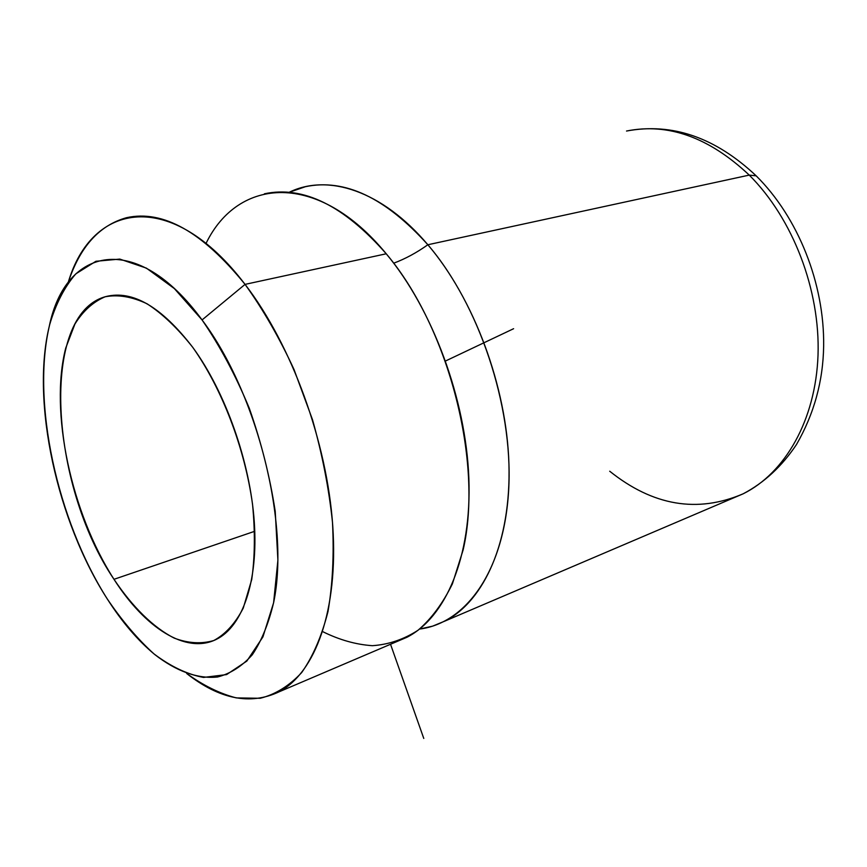 <?xml version="1.0" encoding="UTF-8"?>
<svg xmlns="http://www.w3.org/2000/svg" width="867" height="867" viewBox="0 0 867 867"><rect width="100%" height="100%" fill="white"/><g stroke="black" fill="none" stroke-linecap="round" stroke-linejoin="round"><path stroke-width="1.3" d="M202.065 319.945L245.058 284.376C263.059 309.411 279.38 337.794 294.032 369.537L312.467 419.585C322.275 454.275 328.94 488.5 332.484 522.248C334.131 554.923 332.625 584.716 327.986 611.603C321.679 636.28 312.911 656.601 301.673 672.575C289.307 685.84 275.489 694.413 260.219 698.282L236.29 697.902C219.763 693.6 203.225 685.461 186.676 673.496C219.481 699.301 250.26 705.424 279.033 691.844C315.285 672.738 338.423 610.357 332.765 526.117C327.108 442.007 291.626 344.773 245.058 284.376L202.065 319.945C136.401 230.264 65.469 246.737 49.246 326.393C30.822 402.418 57.287 521.468 107.302 598.989C121.998 622.007 137.842 640.54 154.814 654.585C176.109 671.112 197.665 679.143 217.584 676.986C230.459 673.67 242.023 666.268 252.286 654.78C261.552 640.951 268.705 623.395 273.734 602.121C289.903 524.004 257.326 393.271 202.065 319.945C219.828 345.76 235.564 375.194 249.273 408.227C261.314 442.441 269.962 476.861 275.229 511.454L277.906 560.169L273.604 602.771L262.918 636.92L246.835 661.087L226.59 674.591L203.507 677.43C187.164 674.32 170.658 666.474 153.979 653.891C137.55 638.979 121.987 620.674 107.302 598.989C57.07 520.048 31.039 401.193 49.712 324.496C55.856 303.71 64.57 286.825 75.852 273.831L95.912 261.281L119.787 259.092L146.404 268.131L174.386 288.613L202.065 319.945M264.413 193.807C303.125 185.495 343.733 205.49 386.238 253.782L245.058 284.376C202.445 231.836 162.92 209.608 126.517 217.704C99.261 225.301 79.797 246.965 68.135 282.696C91.707 201.913 171.438 187.532 245.058 284.376L386.238 253.782C432.557 309.281 465.872 399.221 468.852 478.161C471.811 557.221 445.681 617.304 407.046 637.223L279.033 691.844M427.854 244.754C479.039 304.48 512.755 405.409 508.799 487.471C504.919 569.738 466.684 623.124 419.585 629.063L432.6 626.158L445.074 621C484.285 600.896 511.172 541.539 508.94 464.04C506.686 386.639 474.021 298.833 427.854 244.754C416.593 252.752 405.214 258.897 393.716 263.189C405.214 258.897 416.593 252.752 427.854 244.754L749.251 175.101C792.817 218.473 820.301 289.979 818.025 355.123C815.674 420.322 784.993 473.079 743.203 493.789C784.993 473.079 815.674 420.322 818.025 355.123C820.301 289.979 792.817 218.473 749.251 175.101L427.854 244.754C385.479 197.709 344.654 178.353 305.379 186.708L289.112 192.322C327.672 173.27 382.022 190.469 427.854 244.754M626.527 131.036C668.186 122.659 709.087 137.354 749.251 175.101L756.176 175.838L757.238 176.901L756.176 175.838L749.251 175.101C709.087 137.354 668.186 122.659 626.527 131.036C672.174 122.496 715.394 137.43 756.176 175.838C798.236 217.541 824.506 283.639 823.65 346.009C823.13 381.112 814.07 413.96 796.48 444.533C781.969 466.273 764.217 482.691 743.203 493.789L445.074 621M609.707 471.225C652.992 505.862 697.48 513.383 743.203 493.789M113.989 579.308L254.779 531.265L113.989 579.308C50.048 485.054 39.221 313.984 105.937 296.557C132.608 289.871 161.555 306.81 192.756 347.353C225.474 392.047 250.162 461.916 254.28 521.988C258.366 582.115 242.337 626.733 216.23 639.423C185.852 654.542 144.897 627.762 113.989 579.308C132.488 606.922 153.296 627.502 174.289 638.145C188.204 643.347 201.361 644.138 213.781 640.529C225.453 634.243 235.282 623.438 243.259 608.114L251.723 579.557C254.931 556.95 255.201 531.861 252.535 504.291C244.765 448.022 222.071 388.698 192.756 347.353C177.735 328.322 162.53 313.811 147.108 303.818C132.012 296.666 117.999 294.325 105.091 296.796C93.127 301.879 83.059 310.96 74.92 324.052L65.751 348.003C49.332 411.554 71.278 513.004 113.989 579.308M322.697 631.631C339.355 639.889 355.914 644.582 372.398 645.687C388.589 644.582 403.805 639.434 418.035 630.255C431.441 618.724 442.896 603.259 452.401 583.859L463.108 550.014C483.439 462.956 449.03 328.029 386.238 253.782C317.961 170.669 238.089 177.096 206.021 243.454M445.595 360.965L513.6 328.712M390.529 644.268L423.779 738.435"/></g></svg>
